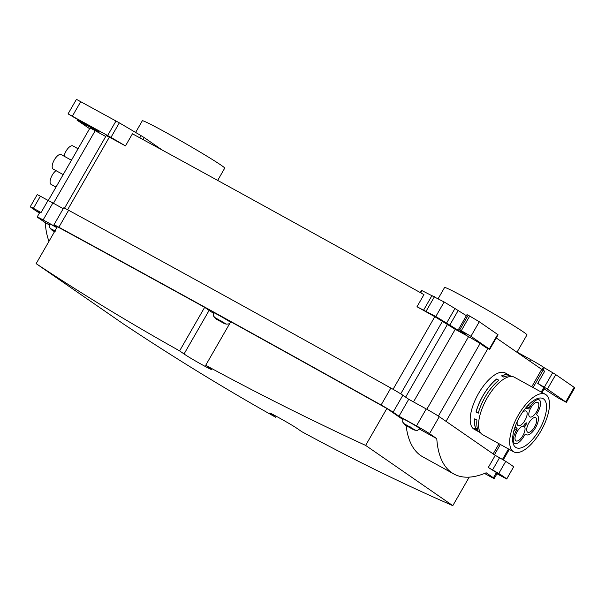 <?xml version="1.0" encoding="UTF-8"?>
<svg xmlns="http://www.w3.org/2000/svg" width="605" height="605" viewBox="0 0 605 605"><rect width="100%" height="100%" fill="white"/><g stroke="black" fill="none" stroke-linecap="round" stroke-linejoin="round"><path stroke-width="0.91" d="M67.616 209.746L109.361 137.146A1680.456 64.508 29.9 0 1 125.469 145.911L132.434 133.803A1680.456 64.508 29.9 0 1 423.954 294.627L416.989 306.735A1680.456 64.508 29.9 0 1 434.814 316.687L455.225 329.309L468.565 336.667L426.82 409.26M534.737 381.475A11.185 0.431 29.9 0 1 534.79 381.505L541.702 369.368L496.266 337.961M160.446 149.08L160.9 149.329M160.552 148.898L144.096 137.524L142.939 139.528M139.77 137.804L141.025 135.626L144.096 137.524M141.025 135.626L119.329 122.845L110.972 137.373L68.07 113.876L99.288 132.079L77.032 120.13L89.6 128.676M125.469 145.911L110.972 137.373M420.271 292.57L421.496 290.438L422.003 290.627L444.153 301.978L435.804 316.506L416.989 306.735M533.088 387.555L543.101 370.147L541.755 369.398L531.735 386.807M499.004 443.73L493.143 453.916M511.565 376.454A32.148 13.476 -61.1 0 0 508.48 375.834A32.148 13.476 -61.1 0 0 503.776 377.096L501.553 375.871A32.148 13.476 -61.1 0 1 506.264 374.608A32.148 13.476 -61.1 0 1 509.554 375.342L505.22 372.952A32.148 13.476 118.9 0 0 501.923 372.219A32.148 13.476 118.9 0 0 476.097 398.06A32.148 13.476 118.9 0 0 474.169 429.255L480.514 432.757M529.761 361.109L530.645 359.574A11.185 0.431 29.9 0 1 543.403 367.152L544.266 367.749L542.942 370.056M530.645 359.574L522.841 355.271L522.402 356.027M517.056 352.133A30.053 1.157 29.9 0 1 522.841 355.271M438.156 298.666L444.562 287.526A47.523 1.823 29.9 0 1 477.806 304.58A47.523 1.823 29.9 0 1 523.544 332.054A47.523 1.823 29.9 0 1 526.963 334.905L516.972 352.276M135.618 132.434L142.319 120.781A47.523 1.823 29.9 0 1 175.556 137.842A47.523 1.823 29.9 0 1 221.294 165.316A47.523 1.823 29.9 0 1 224.712 168.167L217.671 180.419M547.396 389.144L544.326 387.238L552.683 372.71L555.753 374.608L547.396 389.144L566.393 402.355L557.923 397.803L544.114 388.864M544.326 387.238L537.732 383.351L543.797 387.548L541.218 392.04M542.027 392.486L544.523 388.153A10.096 0.386 -150.1 0 0 543.797 387.548M68.07 113.876L76.427 99.349L119.329 122.845M53.452 203.288L95.197 130.695A10.096 0.386 -150.1 0 0 89.941 128.079L48.271 200.535M95.197 130.695L105.731 136.511M109.361 137.146L106.238 135.626L64.523 208.173M438.36 416.074L480.083 343.511L486.148 347.701L489.725 349.335L470.932 336.289L458.635 329.165L465.986 334.368L459.142 330.859L435.804 316.506M480.083 343.511A10.096 0.386 -150.1 0 0 468.565 336.667M458.635 329.165L466.992 314.638L468.157 315.22L459.8 329.748M461.358 330.602L469.714 316.075L468.157 315.22M469.714 316.075L479.289 321.762L470.932 336.289M489.324 349.002L497.681 334.474L479.289 321.762M497.681 334.474L498.081 334.807L489.725 349.335M444.153 301.978L454.968 308.52L446.619 323.047M466.387 315.697L454.968 308.52M487.902 348.525L446.029 421.352M500.358 444.478L494.421 454.801M509.554 375.342A32.148 13.476 -61.1 0 1 510.59 376.076M476.037 411.967A32.148 13.476 -61.1 0 1 496.637 379.01L498.86 380.235A32.148 13.476 -61.1 0 0 478.26 413.192L476.037 411.967M474.161 428.393L479.379 431.826L475.848 430.147A32.148 13.476 -61.1 0 1 474.161 428.393M476.921 420.059L474.698 418.834A32.148 13.476 -61.1 0 0 475.674 428.401L477.897 429.626A32.148 13.476 -61.1 0 1 476.921 420.059M565.788 401.849L574.145 387.321L574.75 387.82L566.393 402.355M552.683 372.71L544.266 367.749M574.145 387.321L555.753 374.608M543.101 370.147L544.689 371.243L537.732 383.351M409.411 399.655L426.238 408.942L416.49 425.89A11.427 0.439 -150.1 0 1 429.535 433.641L436.78 438.648A139.778 58.587 118.9 0 0 453.833 473.972A139.778 58.587 118.9 0 0 486.17 472.785L493.415 477.791A11.427 0.439 -150.1 0 1 494.24 478.479A11.427 0.439 -150.1 0 1 488.288 475.515L484.552 473.45M513.736 451.852L482.616 434.685A32.821 13.756 -61.1 0 1 481.489 410.19A32.821 13.756 -61.1 0 1 501.999 380.288A32.821 13.756 -61.1 0 1 514.326 377.21L545.445 394.369A32.821 13.756 118.9 0 0 533.111 397.455A32.821 13.756 118.9 0 0 512.609 427.357A32.821 13.756 118.9 0 0 513.736 451.852A32.821 13.756 118.9 0 0 526.063 448.774A32.821 13.756 118.9 0 0 546.565 418.872A32.821 13.756 118.9 0 0 545.445 394.369M510.612 376.091L509.493 375.471A32.012 13.416 118.9 0 0 501.658 375.932M496.637 379.01L496.69 379.063A32.012 13.416 118.9 0 0 476.097 411.997M496.69 379.063L498.845 380.25M478.578 431.32L475.848 430.147M475.916 430.026A32.012 13.416 -61.1 0 1 474.456 428.597M474.774 418.872A32.012 13.416 118.9 0 0 475.749 428.28L475.674 428.401M475.749 428.28L477.806 429.414M513.501 444.463A27.959 11.714 118.9 0 0 516.08 447.587A27.959 11.714 118.9 0 0 537.505 432.688A27.959 11.714 118.9 0 0 545.672 401.758A27.959 11.714 118.9 0 0 543.093 398.635A27.959 11.714 118.9 0 0 521.669 413.533A27.959 11.714 118.9 0 0 513.501 444.463M537.066 398.687L539.206 399.875A11.17 4.681 118.9 0 1 537.966 411.816L537.066 413.472A1.399 0.582 118.9 0 0 536.877 414.901L537.467 415.431A11.17 4.681 118.9 0 1 535.576 427.629A11.17 4.681 118.9 0 1 526.358 434.753L525.669 434.398A1.399 0.582 118.9 0 0 524.55 435.229L523.597 436.802A11.17 4.681 118.9 0 1 514.628 443.42A11.17 4.681 118.9 0 1 515.876 431.463L516.761 429.837A1.399 0.582 118.9 0 0 516.972 428.385L514.991 427.092M514.938 427.266L516.972 428.385M525.957 407.687L527.484 408.526A11.17 4.681 118.9 0 0 525.276 408.511M515.437 425.875A11.17 4.681 118.9 0 0 516.367 427.848M527.484 408.526L528.173 408.882A1.399 0.59 118.9 0 0 529.269 408.088L530.245 406.477L528.089 405.289M526.781 406.719L529.269 408.088M539.206 399.875A11.17 4.681 118.9 0 0 530.245 406.477M517.26 421.526A8.289 3.471 118.9 0 0 518.13 425.587A8.289 3.471 118.9 0 0 521.238 424.808A8.289 3.471 118.9 0 0 526.418 417.261A8.289 3.471 118.9 0 0 526.131 411.075A8.289 3.471 118.9 0 0 523.015 411.854A8.289 3.471 118.9 0 0 522.516 412.255M532.604 418.471A8.289 3.471 118.9 0 0 527.424 426.026A8.289 3.471 118.9 0 0 527.711 432.204A8.289 3.471 118.9 0 0 530.819 431.433A8.289 3.471 118.9 0 0 536 423.878A8.289 3.471 118.9 0 0 535.712 417.7A8.289 3.471 118.9 0 0 532.604 418.471M534.699 403.18A8.289 3.471 118.9 0 0 529.526 410.727A8.289 3.471 118.9 0 0 529.814 416.913A8.289 3.471 118.9 0 0 532.922 416.134A8.289 3.471 118.9 0 0 538.102 408.579A8.289 3.471 118.9 0 0 537.815 402.401A8.289 3.471 118.9 0 0 534.699 403.18M526.131 422.698L523.499 426.2A8.289 3.471 118.9 0 0 516.678 432.53A8.289 3.471 118.9 0 0 516.027 440.886A8.289 3.471 118.9 0 0 522.561 436.167A8.289 3.471 118.9 0 0 524.641 426.986L523.181 426.185M526.176 422.721L526.138 424.385L524.641 426.986M63.185 174.611L53.195 169.097A8.289 3.471 -61.1 0 1 52.915 162.919A8.289 3.471 -61.1 0 1 58.088 155.364A8.289 3.471 -61.1 0 1 61.203 154.593L71.443 160.242M64.054 156.166A8.289 3.471 -61.1 0 1 69.772 146.69A8.289 3.471 -61.1 0 1 72.887 145.911L78.045 148.762M56 187.104L51.092 184.396A8.289 3.471 -61.1 0 1 50.812 178.203A8.289 3.471 -61.1 0 1 56.008 170.648M56.908 227.525L43.129 219.925A11.427 0.439 -150.1 0 0 37.177 216.961A11.427 0.439 -150.1 0 0 38.002 217.641L45.246 222.655A139.778 58.587 118.9 0 0 48.975 241.319M494.24 478.479L497.023 473.632A11.427 0.439 -150.1 0 0 496.206 472.951L496.433 472.543M429.535 433.641L439.283 416.686L495.253 455.368L488.288 467.476L496.221 472.399A34.946 1.339 -150.1 0 1 499.375 474.577L496.206 472.951L493.415 477.791M419.469 429.096L436.78 438.648M406.144 425.769A139.778 58.587 118.9 0 0 422.812 456.858L453.833 473.972M402.771 419.469L386.867 408.481L365.632 445.409L452.805 505.651L469.2 477.141M276.213 416.225L275.63 417.246L271.176 414.175C263.009 408.708 290.725 423.992 297.274 428.567L301.729 431.645C352.526 459.195 402.885 483.864 452.805 505.651M271.426 413.737L271.176 414.175L269.989 413.2M213.52 313.239A16.418 0.628 -150.1 0 1 209.103 310.418L204.649 307.34A1676.311 64.349 -150.1 0 0 57.377 226.709L36.141 263.636L123.314 323.887C174.006 357.6 224.773 388.72 275.63 417.246M49.323 224.901L45.246 222.655M63.23 208.68L52.877 202.97A11.427 0.439 -150.1 0 0 48.037 200.421L41.072 212.529A11.427 0.439 -150.1 0 0 39.96 212.113L37.177 216.961M386.867 408.481A1676.311 64.349 -150.1 0 0 230.747 321.739L205.708 365.284C256.943 393.137 310.252 419.847 365.632 445.409M393.121 412.179L402.87 395.231A11.525 0.439 -150.1 0 0 390.845 388.047L381.105 405.002A11.525 0.439 -150.1 0 1 393.121 412.179L398.982 416.232L416.49 425.89M381.105 405.002A1681.885 64.561 -150.1 0 0 58.867 227.23A11.525 0.439 -150.1 0 0 53.943 224.833A11.525 0.439 -150.1 0 0 54.768 225.529L57.127 227.155M56.825 227.677A10.436 0.401 -150.1 0 0 49.005 223.638A10.436 0.401 -150.1 0 0 49.542 224.115M230.475 322.208A10.436 0.401 -150.1 0 0 230.445 322.193A10.436 0.401 -150.1 0 0 220.401 316.158A10.436 0.401 -150.1 0 0 213.104 312.414A10.436 0.401 -150.1 0 0 213.641 312.891M419.779 428.756A10.436 0.401 -150.1 0 0 420.46 428.983A10.436 0.401 -150.1 0 0 419.711 428.355A10.436 0.401 -150.1 0 0 409.668 422.32A10.436 0.401 -150.1 0 0 402.37 418.577A10.436 0.401 -150.1 0 0 402.907 419.053M439.283 416.686A11.427 0.439 -150.1 0 0 426.238 408.942M209.103 310.418L184.056 353.963C190.56 358.629 218.269 373.92 210.154 368.362L205.708 365.284M211.334 369.352L210.154 368.362M184.056 353.963L179.609 350.885C129.198 322.669 81.372 293.584 36.141 263.636M204.649 307.34L179.609 350.885M398.982 416.232L408.73 399.285M402.87 395.231L408.443 399.081M390.845 388.047A1681.885 64.561 -150.1 0 0 68.615 210.283A11.525 0.439 -150.1 0 0 63.684 207.886L53.943 224.833M54.473 231.768L52.975 230.77M52.839 230.732L51.864 230.059C51.07 229.287 51.138 229.295 52.075 230.089L53.535 230.762M49.799 223.563C48.687 228.501 49.814 226.875 50.351 228.516A21.447 21.447 0 0 0 52.128 230.301L51.864 230.059C51.07 229.287 51.138 229.295 52.075 230.089M53.626 230.724L55.237 231.76M216.938 319.508L215.962 318.835C215.168 318.056 215.236 318.064 216.174 318.858L224.236 323.531L217.074 319.538M213.898 312.339C212.786 317.27 213.913 315.644 214.45 317.285A21.447 21.447 0 0 0 216.227 319.077L215.962 318.835C215.168 318.056 215.236 318.064 216.174 318.858M224.947 323.781L224.871 323.766A21.447 21.447 0 0 0 226.308 324.106L214.45 317.285M222.784 322.321L222.572 322.767M406.205 425.67L405.229 424.997C404.435 424.218 404.503 424.234 405.441 425.02L413.502 429.694L406.341 425.708M403.164 418.501C402.053 423.439 403.18 421.814 403.716 423.455A21.447 21.447 0 0 0 405.494 425.239L405.229 424.997C404.435 424.218 404.503 424.234 405.441 425.02M414.213 429.951L414.138 429.936A21.447 21.447 0 0 0 415.567 430.268L403.716 423.455M412.05 428.491L411.839 428.937M30.25 206.728L37.215 194.621L40.376 196.201L33.419 208.309L30.295 206.804A42.418 1.626 -150.1 0 0 38.206 212.272L39.438 213.028M39.862 212.295L37.608 211.168A34.946 1.339 -150.1 0 0 39.673 212.62M33.419 208.309L41.072 212.529M40.376 196.201L48.037 200.421M496.939 473.783L506.688 478.948A42.418 1.626 -150.1 0 0 498.777 473.481L488.288 467.476M506.733 479.016L513.653 466.841A42.418 1.626 -150.1 0 0 505.742 461.373L499.548 457.743L492.583 469.851M495.253 455.368L499.548 457.743M393.061 389.295L434.814 316.687M432.083 295.384L423.734 309.911M422.003 290.627L420.74 292.828M542.027 369.549L543.403 367.152M107.66 135.482L116.016 120.955M400.722 393.84L442.459 321.255M426.132 311.174L434.488 296.647M508.487 448.955L502.483 459.407M78.196 120.713L78.605 119.994M94.539 128.948L94.198 129.538M72.434 116.054L80.79 101.519M449.727 325.203L458.083 310.668M447.329 324.62L405.63 397.137M413.487 401.902L455.225 329.309M513.963 430.412L515.876 431.463M516.761 429.837L514.5 428.59M528.173 408.882L525.972 407.672M524.928 423.719L526.138 424.385M52.877 202.97L43.129 219.925M68.615 210.283L58.867 227.23M50.351 228.516L54.994 230.853M220.318 321.331A21.447 1.437 -60 0 0 220.923 320.673M409.585 427.493A21.447 1.437 -60 0 0 410.19 426.835M54.594 231.201L54.337 231.647M218.692 319.969L218.435 320.423M407.959 426.139L407.702 426.586M505.742 461.373L498.777 473.481M513.653 466.841L506.688 478.948M503.284 459.876L509.304 449.409M77.032 120.13L77.47 119.367M512.919 442.482L514.628 443.42M229.892 323.214L228.501 323.977L226.308 324.106M420.127 428.257C416.421 431.698 417.261 429.905 415.567 430.268"/></g></svg>
